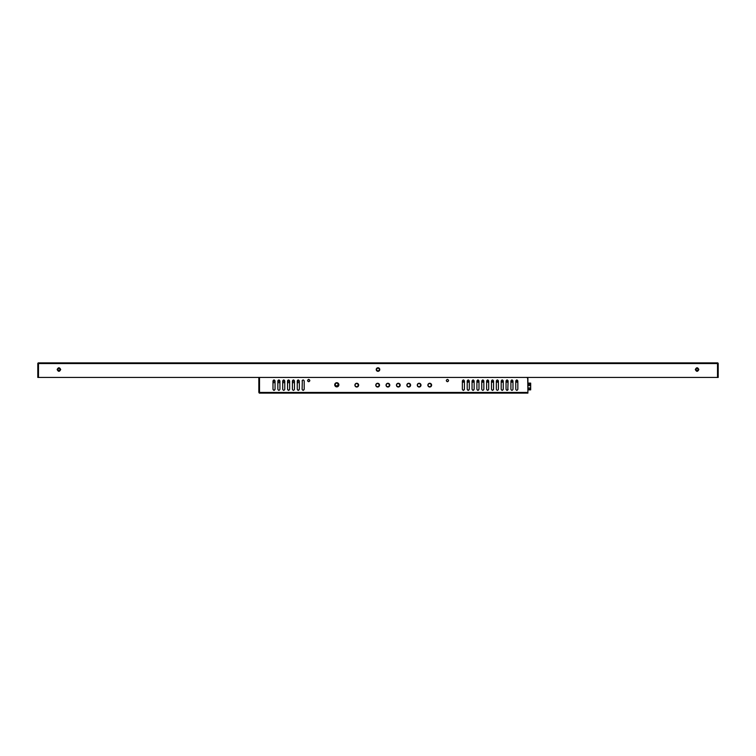 <?xml version="1.0" encoding="UTF-8"?>
<svg xmlns="http://www.w3.org/2000/svg" width="756" height="756" viewBox="0 0 756 756"><rect width="100%" height="100%" fill="white"/><g stroke="black" fill="none" stroke-linecap="round" stroke-linejoin="round"><path stroke-width="1.13" d="M698.393 369.533L697.079 368.219L695.756 369.533L697.079 370.856L698.393 369.533M378 370.856A1.314 1.314 0 0 0 379.314 369.533A1.314 1.314 0 0 0 378 368.219A1.314 1.314 0 0 0 376.686 369.533A1.314 1.314 0 0 0 378 370.856M60.244 369.533L58.921 368.219L57.607 369.533L58.921 370.856L60.244 369.533M378 367.766A1.767 1.767 0 0 1 379.767 369.533A1.767 1.767 0 0 1 378 371.309A1.767 1.767 0 0 1 376.233 369.533A1.767 1.767 0 0 1 378 367.766M717.51 377.442L718.2 377.442L718.2 363.57A0.69 0.69 0 0 0 717.51 362.88A0.69 0.69 0 0 1 718.2 363.57L717.51 363.57L717.51 362.88L38.49 362.88L38.49 377.442L717.51 377.442L717.51 363.57L37.8 363.57A0.69 0.69 0 0 1 38.49 362.88A0.69 0.69 0 0 0 37.8 363.57L37.8 377.442L38.49 377.442M57.154 369.533C58.335 367.189 59.507 367.189 60.688 369.533C59.507 371.886 58.335 371.886 57.154 369.533M695.312 369.533C696.493 367.189 697.665 367.189 698.846 369.533C697.665 371.886 696.493 371.886 695.312 369.533M336.656 383.131A1.389 1.389 0 0 0 335.267 384.52A1.389 1.389 0 0 0 336.656 385.91A1.389 1.389 0 0 0 338.045 384.52A1.389 1.389 0 0 0 336.656 383.131A1.389 1.389 0 0 1 338.045 384.52A1.389 1.389 0 0 1 336.656 385.91M356.775 387.015A1.871 1.871 0 0 1 354.904 385.144A1.871 1.871 0 0 1 356.775 383.273A1.871 1.871 0 0 1 358.646 385.144A1.871 1.871 0 0 1 356.775 387.015M377.65 387.015A1.871 1.871 0 0 1 375.779 385.144A1.871 1.871 0 0 1 377.65 383.273A1.871 1.871 0 0 1 379.521 385.144A1.871 1.871 0 0 1 377.65 387.015M387.922 387.015A1.871 1.871 0 0 1 386.042 385.144A1.871 1.871 0 0 1 387.922 383.273A1.871 1.871 0 0 1 389.794 385.144A1.871 1.871 0 0 1 387.922 387.015M398.327 387.015A1.871 1.871 0 0 1 396.446 385.144A1.871 1.871 0 0 1 398.327 383.273A1.871 1.871 0 0 1 400.198 385.144A1.871 1.871 0 0 1 398.327 387.015M408.731 387.015A1.871 1.871 0 0 1 406.86 385.144A1.871 1.871 0 0 1 408.731 383.273A1.871 1.871 0 0 1 410.602 385.144A1.871 1.871 0 0 1 408.731 387.015M419.136 387.015A1.871 1.871 0 0 1 417.265 385.144A1.871 1.871 0 0 1 419.136 383.273A1.871 1.871 0 0 1 421.007 385.144A1.871 1.871 0 0 1 419.136 387.015M429.748 387.015A1.871 1.871 0 0 1 427.877 385.144A1.871 1.871 0 0 1 429.748 383.273A1.871 1.871 0 0 1 431.619 385.144A1.871 1.871 0 0 1 429.748 387.015M334.719 384.795A2.079 2.079 0 0 1 336.798 382.716A2.079 2.079 0 0 1 338.877 384.795A2.079 2.079 0 0 1 336.798 386.883A2.079 2.079 0 0 1 334.719 384.795M478.992 380.986L478.992 389.302C478.302 390.672 477.612 390.672 476.913 389.302L476.913 380.986C477.612 379.625 478.302 379.625 478.992 380.986C478.302 379.625 477.612 379.625 476.913 380.986L477.953 379.947M483.849 380.986L483.849 389.302C483.16 390.672 482.46 390.672 481.77 389.302L481.77 380.986C482.46 379.625 483.16 379.625 483.849 380.986C483.16 379.625 482.46 379.625 481.77 380.986L482.81 379.947M304.195 380.986C303.506 379.625 302.806 379.625 302.116 380.986C302.806 379.625 303.506 379.625 304.195 380.986L304.195 389.302L303.156 390.351M258.835 378.898L258.835 392.43M289.633 380.986L289.633 389.302C288.934 390.672 288.244 390.672 287.545 389.302L287.545 380.986C288.244 379.625 288.934 379.625 289.633 380.986C288.934 379.625 288.244 379.625 287.545 380.986L287.762 380.353M299.338 380.986L299.338 389.302C298.648 390.672 297.949 390.672 297.259 389.302L297.259 380.986C297.949 379.625 298.648 379.625 299.338 380.986C298.648 379.625 297.949 379.625 297.259 380.986L297.609 380.211L297.609 381.26M302.116 389.302C302.806 390.672 303.506 390.672 304.195 389.302C303.506 390.672 302.806 390.672 302.116 389.302L302.324 380.353M508.127 380.986C507.437 379.625 506.737 379.625 506.047 380.986C506.737 379.625 507.437 379.625 508.127 380.986L507.777 390.087M488.707 380.986L488.707 389.302C488.017 390.672 487.318 390.672 486.628 389.302L486.628 380.986C487.318 379.625 488.017 379.625 488.707 380.986C488.017 379.625 487.318 379.625 486.628 380.986L487.667 379.947M258.835 378.208L259.251 393.12L527.896 393.12L527.896 378.482L527.206 377.792L527.896 378.482M464.43 380.986L464.43 389.302C463.73 390.672 463.041 390.672 462.351 389.302L462.351 380.986C463.041 379.625 463.73 379.625 464.43 380.986C463.73 379.625 463.041 379.625 462.351 380.986M462.351 389.302L463.097 390.304M463.39 390.351L464.43 389.302M469.287 380.986L469.287 389.302C468.588 390.672 467.898 390.672 467.199 389.302L467.199 380.986C467.898 379.625 468.588 379.625 469.287 380.986C468.588 379.625 467.898 379.625 467.199 380.986M467.199 389.302L467.955 390.304M468.248 390.351L469.287 389.302M474.144 380.986L474.144 389.302C473.445 390.672 472.755 390.672 472.056 389.302L472.056 380.986C472.755 379.625 473.445 379.625 474.144 380.986C473.445 379.625 472.755 379.625 472.056 380.986M472.056 389.302L472.812 390.304M473.095 390.351L474.144 389.302M476.913 389.302L477.669 390.304M477.953 390.351L478.992 389.302M481.77 389.302C482.46 390.672 483.16 390.672 483.849 389.302M486.628 389.302L487.374 390.304M487.667 390.351L488.707 389.302M493.564 380.986L493.564 389.302C492.865 390.672 492.175 390.672 491.485 389.302L491.485 380.986C492.175 379.625 492.865 379.625 493.564 380.986C492.865 379.625 492.175 379.625 491.485 380.986M491.485 389.302L492.232 390.304M492.525 390.351L493.564 389.302M498.421 380.986L498.421 389.302C497.722 390.672 497.032 390.672 496.333 389.302L496.333 380.986C497.032 379.625 497.722 379.625 498.421 380.986C497.722 379.625 497.032 379.625 496.333 380.986M496.333 389.302C497.032 390.672 497.722 390.672 498.421 389.302M503.269 380.986L503.269 389.302C502.579 390.672 501.889 390.672 501.19 389.302L501.19 380.986C501.889 379.625 502.579 379.625 503.269 380.986C502.579 379.625 501.889 379.625 501.19 380.986M501.19 389.302L501.946 390.304M502.23 390.351L503.269 389.302M507.087 390.351L508.127 389.302C507.437 390.672 506.737 390.672 506.047 389.302L506.047 380.986M506.047 389.302L506.803 390.304M512.984 380.986L512.984 389.302C512.294 390.672 511.595 390.672 510.905 389.302L510.905 380.986C511.595 379.625 512.294 379.625 512.984 380.986C512.294 379.625 511.595 379.625 510.905 380.986M510.905 389.302C511.595 390.672 512.294 390.672 512.984 389.302M517.841 380.986L517.841 389.302C517.142 390.672 516.452 390.672 515.762 389.302L515.762 380.986C516.452 379.625 517.142 379.625 517.841 380.986C517.142 379.625 516.452 379.625 515.762 380.986M515.762 389.302C516.452 390.672 517.142 390.672 517.841 389.302M297.259 389.302L298.015 390.304M298.299 390.351L299.338 389.302M294.481 380.986L294.481 389.302C293.791 390.672 293.101 390.672 292.402 389.302L292.402 380.986C293.101 379.625 293.791 379.625 294.481 380.986C293.791 379.625 293.101 379.625 292.402 380.986M292.402 389.302C293.101 390.672 293.791 390.672 294.481 389.302M287.545 389.302L288.301 390.304M288.584 390.351L289.633 389.302M284.776 380.986L284.776 389.302C284.076 390.672 283.387 390.672 282.697 389.302L282.697 380.986C283.387 379.625 284.076 379.625 284.776 380.986C284.076 379.625 283.387 379.625 282.697 380.986M282.697 389.302C283.387 390.672 284.076 390.672 284.776 389.302M279.918 380.986L279.918 389.302C279.229 390.672 278.529 390.672 277.839 389.302L277.839 380.986C278.529 379.625 279.229 379.625 279.918 380.986C279.229 379.625 278.529 379.625 277.839 380.986M277.839 389.302C278.529 390.672 279.229 390.672 279.918 389.302M275.061 380.986L275.061 389.302C274.371 390.672 273.672 390.672 272.982 389.302L272.982 380.986C273.672 379.625 274.371 379.625 275.061 380.986C274.371 379.625 273.672 379.625 272.982 380.986M272.982 389.302L273.729 390.304M274.022 390.351L275.061 389.302M308.382 379.465L307.56 380.57C308.325 379.068 309.091 379.068 309.847 380.57L308.703 379.417M309.847 380.57C309.091 382.063 308.325 382.063 307.56 380.57C308.325 382.063 309.091 382.063 309.847 380.57M446.286 380.57C447.051 379.068 447.817 379.068 448.582 380.57C447.817 379.068 447.051 379.068 446.286 380.57C447.051 382.063 447.817 382.063 448.582 380.57C447.817 382.063 447.051 382.063 446.286 380.57M299.338 382.649L297.259 382.649M294.481 382.649L292.402 382.649M289.633 382.649L287.545 382.649M284.776 382.649L282.697 382.649M279.918 382.649L277.839 382.649M275.061 382.649L272.982 382.649M299.338 381.26L297.259 381.26M294.481 381.26L292.402 381.26M289.633 381.26L287.545 381.26M284.776 381.26L282.697 381.26M279.918 381.26L277.839 381.26M275.061 381.26L272.982 381.26M355.074 385.144A1.559 1.559 0 0 0 356.634 386.703A1.559 1.559 0 0 0 358.193 385.144A1.559 1.559 0 0 0 356.634 383.585A1.559 1.559 0 0 0 355.074 385.144M375.949 385.144A1.559 1.559 0 0 0 377.518 386.703A1.559 1.559 0 0 0 379.077 385.144A1.559 1.559 0 0 0 377.518 383.585A1.559 1.559 0 0 0 375.949 385.144M386.221 385.144A1.559 1.559 0 0 0 387.781 386.703A1.559 1.559 0 0 0 389.34 385.144A1.559 1.559 0 0 0 387.781 383.585A1.559 1.559 0 0 0 386.221 385.144M396.626 385.144A1.559 1.559 0 0 0 398.185 386.703A1.559 1.559 0 0 0 399.744 385.144A1.559 1.559 0 0 0 398.185 383.585A1.559 1.559 0 0 0 396.626 385.144M407.03 385.144A1.559 1.559 0 0 0 408.59 386.703A1.559 1.559 0 0 0 410.149 385.144A1.559 1.559 0 0 0 408.59 383.585A1.559 1.559 0 0 0 407.03 385.144M417.435 385.144A1.559 1.559 0 0 0 418.994 386.703A1.559 1.559 0 0 0 420.553 385.144A1.559 1.559 0 0 0 418.994 383.585A1.559 1.559 0 0 0 417.435 385.144M428.047 385.144A1.559 1.559 0 0 0 429.606 386.703A1.559 1.559 0 0 0 431.166 385.144A1.559 1.559 0 0 0 429.606 383.585A1.559 1.559 0 0 0 428.047 385.144M527.896 387.932L530.674 387.932L530.674 389.879L527.896 389.879M527.896 385.645L530.674 385.645L530.674 387.932M527.896 391.731L527.697 378M462.351 381.468L464.43 381.468M467.199 381.468L469.287 381.468M472.056 381.468L474.144 381.468M476.913 381.468L478.992 381.468M481.77 381.468L483.849 381.468M486.628 381.468L488.707 381.468M491.485 381.468L493.564 381.468M496.333 381.468L498.421 381.468M501.19 381.468L503.269 381.468M506.047 381.468L508.127 381.468M510.905 381.468L512.984 381.468M515.762 381.468L517.841 381.468M462.351 382.158L464.43 382.158M467.199 382.158L469.287 382.158M472.056 382.158L474.144 382.158M476.913 382.158L478.992 382.158M481.77 382.158L483.849 382.158M486.628 382.158L488.707 382.158M491.485 382.158L493.564 382.158M496.333 382.158L498.421 382.158M501.19 382.158L503.269 382.158M506.047 382.158L508.127 382.158M510.905 382.158L512.984 382.158M515.762 382.158L517.841 382.158M527.896 383.708L530.674 383.708L527.896 383.708L530.674 383.708L530.674 385.645M527.896 383.112L530.674 383.112L530.674 383.708M273.88 379.956L273.88 381.26M278.047 380.362L278.047 381.26M515.762 381.26L517.841 381.26M308.703 381.61A1.04 1.04 0 0 1 307.664 380.57A1.04 1.04 0 0 1 308.703 379.521A1.04 1.04 0 0 1 309.743 380.57A1.04 1.04 0 0 1 308.703 381.61M447.439 381.61A1.04 1.04 0 0 1 446.39 380.57A1.04 1.04 0 0 1 447.439 379.521A1.04 1.04 0 0 1 448.478 380.57A1.04 1.04 0 0 1 447.439 381.61M38.802 377.442L717.331 377.442M259.525 377.792L259.525 392.43L527.896 392.43M527.896 384.398L530.674 384.398M527.896 389.189L530.674 389.189"/></g></svg>
